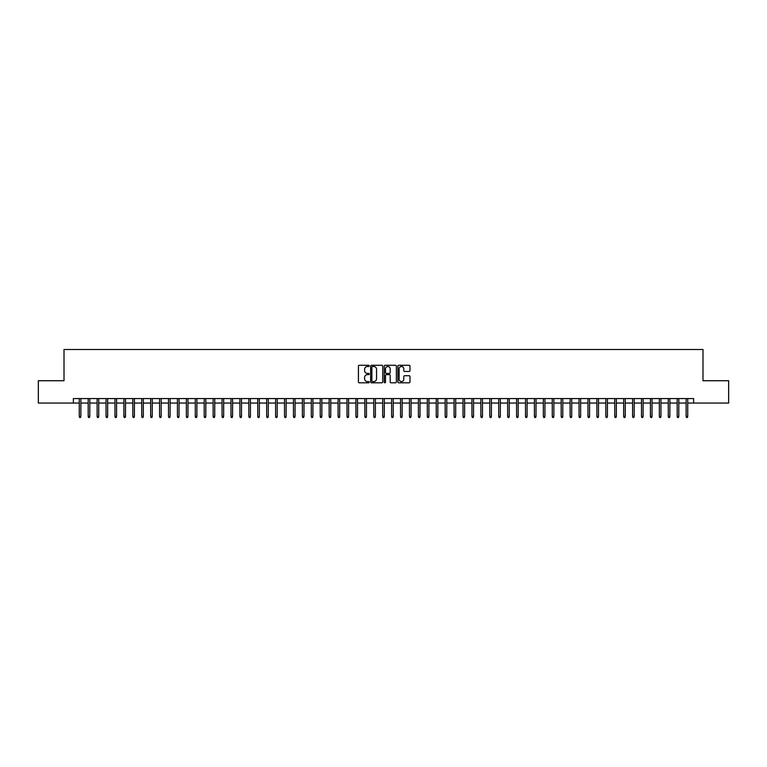 <?xml version="1.0" encoding="UTF-8"?>
<svg xmlns="http://www.w3.org/2000/svg" width="767" height="767" viewBox="0 0 767 767"><rect width="100%" height="100%" fill="white"/><g stroke="black" fill="none" stroke-linecap="round" stroke-linejoin="round"><path stroke-width="1.15" d="M369.224 365.897A0.614 0.614 0 0 0 368.611 365.284L359.301 365.284A0.872 0.872 0 0 0 358.429 366.156L358.429 381.928A0.872 0.872 0 0 0 359.301 382.8L368.611 382.8A0.614 0.614 0 0 0 369.224 382.187A0.614 0.614 0 0 0 368.611 381.573L367.403 381.573A2.8 2.8 0 0 1 364.603 378.773L364.603 377.46A2.8 2.8 0 0 1 367.403 374.651L368.611 374.651A0.614 0.614 0 0 0 369.224 374.037A0.614 0.614 0 0 0 368.611 373.424L367.403 373.424A2.8 2.8 0 0 1 364.603 370.624L364.603 369.31A2.8 2.8 0 0 1 367.403 366.511L368.611 366.511A0.614 0.614 0 0 0 369.224 365.897M409.099 371.458A0.872 0.872 0 0 0 409.981 370.576L409.981 366.156A0.872 0.872 0 0 0 409.099 365.284L398.763 365.284A0.872 0.872 0 0 0 397.891 366.156L397.891 381.928A0.872 0.872 0 0 0 398.763 382.8L409.099 382.8A0.872 0.872 0 0 0 409.981 381.928L409.981 376.578A0.872 0.872 0 0 0 409.099 375.705L404.679 375.705A0.872 0.872 0 0 0 403.797 376.578L403.797 379.234A2.339 2.339 0 0 1 401.457 381.573A2.339 2.339 0 0 1 399.118 379.234L399.118 368.85A2.339 2.339 0 0 1 401.457 366.511A2.339 2.339 0 0 1 403.797 368.85L403.797 370.576A0.872 0.872 0 0 0 404.679 371.458L409.099 371.458M73.383 403.049L38.35 403.049L38.35 380.729L64.006 380.729L64.006 349.503L702.994 349.503L702.994 380.729L728.65 380.729L728.65 403.049L693.617 403.049L693.617 398.581L73.383 398.581L73.383 403.049L79.269 403.049M382.733 366.156A0.872 0.872 0 0 0 381.861 365.284L371.525 365.284A0.872 0.872 0 0 0 370.643 366.156L370.643 381.928A0.872 0.872 0 0 0 371.525 382.8L381.861 382.8A0.872 0.872 0 0 0 382.733 381.928L382.733 366.156M385.139 365.284L395.475 365.284A0.872 0.872 0 0 1 396.357 366.156L396.357 381.928A0.872 0.872 0 0 1 395.475 382.8L391.055 382.8A0.872 0.872 0 0 1 390.182 381.928L390.182 375.533A0.872 0.872 0 0 0 389.3 374.651L386.367 374.651A0.872 0.872 0 0 0 385.494 375.533L385.494 382.187A0.614 0.614 0 0 1 384.881 382.8A0.614 0.614 0 0 1 384.267 382.187L384.267 366.156A0.872 0.872 0 0 1 385.139 365.284M80.871 403.049L88.195 403.049M89.797 403.049L97.121 403.049M98.722 403.049L106.038 403.049M107.648 403.049L114.964 403.049M116.574 403.049L123.89 403.049M125.5 403.049L132.816 403.049M134.417 403.049L141.742 403.049M143.343 403.049L150.668 403.049M152.269 403.049L159.584 403.049M161.195 403.049L168.51 403.049M170.121 403.049L177.436 403.049M179.047 403.049L186.362 403.049M187.963 403.049L195.288 403.049M196.889 403.049L204.214 403.049M205.815 403.049L213.13 403.049M214.741 403.049L222.056 403.049M223.667 403.049L230.982 403.049M232.593 403.049L239.908 403.049M241.509 403.049L248.834 403.049M250.435 403.049L257.76 403.049M259.361 403.049L266.676 403.049M268.287 403.049L275.602 403.049M277.213 403.049L284.528 403.049M286.139 403.049L293.454 403.049M295.055 403.049L302.38 403.049M303.981 403.049L311.306 403.049M312.907 403.049L320.223 403.049M321.833 403.049L329.148 403.049M330.759 403.049L338.074 403.049M339.685 403.049L347 403.049M348.602 403.049L355.926 403.049M357.527 403.049L364.852 403.049M366.453 403.049L373.769 403.049M375.379 403.049L382.695 403.049M384.305 403.049L391.621 403.049M393.231 403.049L400.547 403.049M402.148 403.049L409.473 403.049M411.074 403.049L418.398 403.049M420 403.049L427.315 403.049M428.926 403.049L436.241 403.049M437.852 403.049L445.167 403.049M446.777 403.049L454.093 403.049M455.694 403.049L463.019 403.049M464.62 403.049L471.945 403.049M473.546 403.049L480.861 403.049M482.472 403.049L489.787 403.049M491.398 403.049L498.713 403.049M500.324 403.049L507.639 403.049M509.24 403.049L516.565 403.049M518.166 403.049L525.491 403.049M527.092 403.049L534.407 403.049M536.018 403.049L543.333 403.049M544.944 403.049L552.259 403.049M553.87 403.049L561.185 403.049M562.786 403.049L570.111 403.049M571.712 403.049L579.037 403.049M580.638 403.049L587.953 403.049M589.564 403.049L596.879 403.049M598.49 403.049L605.805 403.049M607.416 403.049L614.731 403.049M616.332 403.049L623.657 403.049M625.258 403.049L632.583 403.049M634.184 403.049L641.5 403.049M643.11 403.049L650.426 403.049M652.036 403.049L659.352 403.049M660.962 403.049L668.278 403.049M669.879 403.049L677.203 403.049M678.805 403.049L686.129 403.049M687.731 403.049L693.617 403.049M372.484 366.511A0.614 0.614 0 0 0 371.87 367.125L371.87 380.959A0.614 0.614 0 0 0 372.484 381.573L373.759 381.573A2.8 2.8 0 0 0 376.559 378.773L376.559 369.31A2.8 2.8 0 0 0 373.759 366.511L372.484 366.511M390.182 368.898A2.339 2.339 0 0 0 387.834 366.549A2.339 2.339 0 0 0 385.494 368.898L385.494 372.551A0.872 0.872 0 0 0 386.367 373.424L389.3 373.424A0.872 0.872 0 0 0 390.182 372.551L390.182 368.898M79.269 416.337L79.624 417.497L80.516 417.497L80.871 416.337L79.269 416.337L79.269 398.581M80.871 416.337L80.871 398.581M88.195 416.337L88.55 417.497L89.442 417.497L89.797 416.337L88.195 416.337L88.195 398.581M89.797 416.337L89.797 398.581M97.121 416.337L97.476 417.497L98.368 417.497L98.722 416.337L97.121 416.337L97.121 398.581M98.722 416.337L98.722 398.581M106.038 416.337L106.402 417.497L107.294 417.497L107.648 416.337L106.038 416.337L106.038 398.581M107.648 416.337L107.648 398.581M114.964 416.337L115.318 417.497L116.22 417.497L116.574 416.337L114.964 416.337L114.964 398.581M116.574 416.337L116.574 398.581M123.89 416.337L124.244 417.497L125.136 417.497L125.5 416.337L123.89 416.337L123.89 398.581M125.5 416.337L125.5 398.581M132.816 416.337L133.17 417.497L134.062 417.497L134.417 416.337L132.816 416.337L132.816 398.581M134.417 416.337L134.417 398.581M141.742 416.337L142.096 417.497L142.988 417.497L143.343 416.337L141.742 416.337L141.742 398.581M143.343 416.337L143.343 398.581M150.668 416.337L151.022 417.497L151.914 417.497L152.269 416.337L150.668 416.337L150.668 398.581M152.269 416.337L152.269 398.581M159.584 416.337L159.948 417.497L160.84 417.497L161.195 416.337L159.584 416.337L159.584 398.581M161.195 416.337L161.195 398.581M168.51 416.337L168.865 417.497L169.766 417.497L170.121 416.337L168.51 416.337L168.51 398.581M170.121 416.337L170.121 398.581M177.436 416.337L177.791 417.497L178.682 417.497L179.047 416.337L177.436 416.337L177.436 398.581M179.047 416.337L179.047 398.581M186.362 416.337L186.717 417.497L187.608 417.497L187.963 416.337L186.362 416.337L186.362 398.581M187.963 416.337L187.963 398.581M195.288 416.337L195.643 417.497L196.534 417.497L196.889 416.337L195.288 416.337L195.288 398.581M196.889 416.337L196.889 398.581M204.214 416.337L204.568 417.497L205.46 417.497L205.815 416.337L204.214 416.337L204.214 398.581M205.815 416.337L205.815 398.581M213.13 416.337L213.494 417.497L214.386 417.497L214.741 416.337L213.13 416.337L213.13 398.581M214.741 416.337L214.741 398.581M222.056 416.337L222.411 417.497L223.312 417.497L223.667 416.337L222.056 416.337L222.056 398.581M223.667 416.337L223.667 398.581M230.982 416.337L231.337 417.497L232.228 417.497L232.593 416.337L230.982 416.337L230.982 398.581M232.593 416.337L232.593 398.581M239.908 416.337L240.263 417.497L241.154 417.497L241.509 416.337L239.908 416.337L239.908 398.581M241.509 416.337L241.509 398.581M248.834 416.337L249.189 417.497L250.08 417.497L250.435 416.337L248.834 416.337L248.834 398.581M250.435 416.337L250.435 398.581M257.76 416.337L258.115 417.497L259.006 417.497L259.361 416.337L257.76 416.337L257.76 398.581M259.361 416.337L259.361 398.581M266.676 416.337L267.041 417.497L267.932 417.497L268.287 416.337L266.676 416.337L266.676 398.581M268.287 416.337L268.287 398.581M275.602 416.337L275.957 417.497L276.858 417.497L277.213 416.337L275.602 416.337L275.602 398.581M277.213 416.337L277.213 398.581M284.528 416.337L284.883 417.497L285.775 417.497L286.139 416.337L284.528 416.337L284.528 398.581M286.139 416.337L286.139 398.581M293.454 416.337L293.809 417.497L294.701 417.497L295.055 416.337L293.454 416.337L293.454 398.581M295.055 416.337L295.055 398.581M302.38 416.337L302.735 417.497L303.627 417.497L303.981 416.337L302.38 416.337L302.38 398.581M303.981 416.337L303.981 398.581M311.306 416.337L311.661 417.497L312.553 417.497L312.907 416.337L311.306 416.337L311.306 398.581M312.907 416.337L312.907 398.581M320.223 416.337L320.587 417.497L321.478 417.497L321.833 416.337L320.223 416.337L320.223 398.581M321.833 416.337L321.833 398.581M329.148 416.337L329.503 417.497L330.404 417.497L330.759 416.337L329.148 416.337L329.148 398.581M330.759 416.337L330.759 398.581M338.074 416.337L338.429 417.497L339.321 417.497L339.685 416.337L338.074 416.337L338.074 398.581M339.685 416.337L339.685 398.581M347 416.337L347.355 417.497L348.247 417.497L348.602 416.337L347 416.337L347 398.581M348.602 416.337L348.602 398.581M355.926 416.337L356.281 417.497L357.173 417.497L357.527 416.337L355.926 416.337L355.926 398.581M357.527 416.337L357.527 398.581M364.852 416.337L365.207 417.497L366.099 417.497L366.453 416.337L364.852 416.337L364.852 398.581M366.453 416.337L366.453 398.581M373.769 416.337L374.133 417.497L375.025 417.497L375.379 416.337L373.769 416.337L373.769 398.581M375.379 416.337L375.379 398.581M382.695 416.337L383.049 417.497L383.951 417.497L384.305 416.337L382.695 416.337L382.695 398.581M384.305 416.337L384.305 398.581M391.621 416.337L391.975 417.497L392.867 417.497L393.231 416.337L391.621 416.337L391.621 398.581M393.231 416.337L393.231 398.581M400.547 416.337L400.901 417.497L401.793 417.497L402.148 416.337L400.547 416.337L400.547 398.581M402.148 416.337L402.148 398.581M409.473 416.337L409.827 417.497L410.719 417.497L411.074 416.337L409.473 416.337L409.473 398.581M411.074 416.337L411.074 398.581M418.398 416.337L418.753 417.497L419.645 417.497L420 416.337L418.398 416.337L418.398 398.581M420 416.337L420 398.581M427.315 416.337L427.679 417.497L428.571 417.497L428.926 416.337L427.315 416.337L427.315 398.581M428.926 416.337L428.926 398.581M436.241 416.337L436.596 417.497L437.497 417.497L437.852 416.337L436.241 416.337L436.241 398.581M437.852 416.337L437.852 398.581M445.167 416.337L445.522 417.497L446.413 417.497L446.777 416.337L445.167 416.337L445.167 398.581M446.777 416.337L446.777 398.581M454.093 416.337L454.447 417.497L455.339 417.497L455.694 416.337L454.093 416.337L454.093 398.581M455.694 416.337L455.694 398.581M463.019 416.337L463.373 417.497L464.265 417.497L464.62 416.337L463.019 416.337L463.019 398.581M464.62 416.337L464.62 398.581M471.945 416.337L472.299 417.497L473.191 417.497L473.546 416.337L471.945 416.337L471.945 398.581M473.546 416.337L473.546 398.581M480.861 416.337L481.225 417.497L482.117 417.497L482.472 416.337L480.861 416.337L480.861 398.581M482.472 416.337L482.472 398.581M489.787 416.337L490.142 417.497L491.043 417.497L491.398 416.337L489.787 416.337L489.787 398.581M491.398 416.337L491.398 398.581M498.713 416.337L499.068 417.497L499.959 417.497L500.324 416.337L498.713 416.337L498.713 398.581M500.324 416.337L500.324 398.581M507.639 416.337L507.994 417.497L508.885 417.497L509.24 416.337L507.639 416.337L507.639 398.581M509.24 416.337L509.24 398.581M516.565 416.337L516.92 417.497L517.811 417.497L518.166 416.337L516.565 416.337L516.565 398.581M518.166 416.337L518.166 398.581M525.491 416.337L525.846 417.497L526.737 417.497L527.092 416.337L525.491 416.337L525.491 398.581M527.092 416.337L527.092 398.581M534.407 416.337L534.772 417.497L535.663 417.497L536.018 416.337L534.407 416.337L534.407 398.581M536.018 416.337L536.018 398.581M543.333 416.337L543.688 417.497L544.589 417.497L544.944 416.337L543.333 416.337L543.333 398.581M544.944 416.337L544.944 398.581M552.259 416.337L552.614 417.497L553.506 417.497L553.87 416.337L552.259 416.337L552.259 398.581M553.87 416.337L553.87 398.581M561.185 416.337L561.54 417.497L562.432 417.497L562.786 416.337L561.185 416.337L561.185 398.581M562.786 416.337L562.786 398.581M570.111 416.337L570.466 417.497L571.357 417.497L571.712 416.337L570.111 416.337L570.111 398.581M571.712 416.337L571.712 398.581M579.037 416.337L579.392 417.497L580.283 417.497L580.638 416.337L579.037 416.337L579.037 398.581M580.638 416.337L580.638 398.581M587.953 416.337L588.318 417.497L589.209 417.497L589.564 416.337L587.953 416.337L587.953 398.581M589.564 416.337L589.564 398.581M596.879 416.337L597.234 417.497L598.135 417.497L598.49 416.337L596.879 416.337L596.879 398.581M598.49 416.337L598.49 398.581M605.805 416.337L606.16 417.497L607.052 417.497L607.416 416.337L605.805 416.337L605.805 398.581M607.416 416.337L607.416 398.581M614.731 416.337L615.086 417.497L615.978 417.497L616.332 416.337L614.731 416.337L614.731 398.581M616.332 416.337L616.332 398.581M623.657 416.337L624.012 417.497L624.904 417.497L625.258 416.337L623.657 416.337L623.657 398.581M625.258 416.337L625.258 398.581M632.583 416.337L632.938 417.497L633.83 417.497L634.184 416.337L632.583 416.337L632.583 398.581M634.184 416.337L634.184 398.581M641.5 416.337L641.864 417.497L642.756 417.497L643.11 416.337L641.5 416.337L641.5 398.581M643.11 416.337L643.11 398.581M650.426 416.337L650.78 417.497L651.682 417.497L652.036 416.337L650.426 416.337L650.426 398.581M652.036 416.337L652.036 398.581M659.352 416.337L659.706 417.497L660.598 417.497L660.962 416.337L659.352 416.337L659.352 398.581M660.962 416.337L660.962 398.581M668.278 416.337L668.632 417.497L669.524 417.497L669.879 416.337L668.278 416.337L668.278 398.581M669.879 416.337L669.879 398.581M677.203 416.337L677.558 417.497L678.45 417.497L678.805 416.337L677.203 416.337L677.203 398.581M678.805 416.337L678.805 398.581M686.129 416.337L686.484 417.497L687.376 417.497L687.731 416.337L686.129 416.337L686.129 398.581M687.731 416.337L687.731 398.581"/></g></svg>
